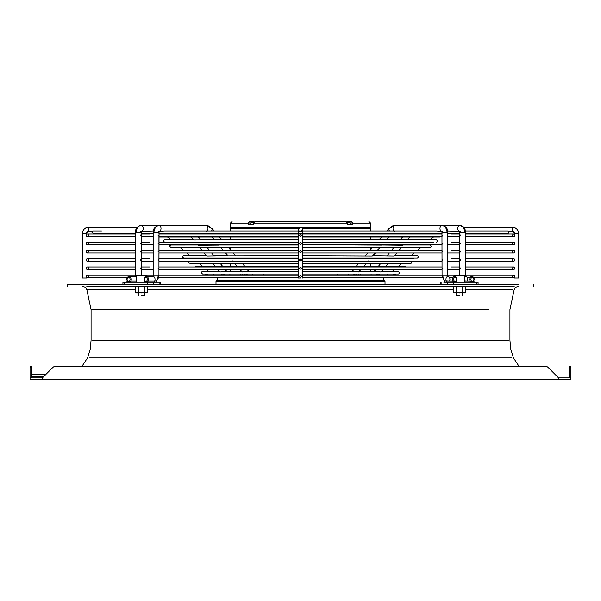 <?xml version="1.0" encoding="UTF-8"?>
<svg xmlns="http://www.w3.org/2000/svg" width="601" height="601" viewBox="0 0 601 601"><rect width="100%" height="100%" fill="white"/><g stroke="black" fill="none" stroke-linecap="round" stroke-linejoin="round"><path stroke-width="0.9" d="M230.416 230.942L230.416 227.396L299.681 227.396M301.304 227.396L370.584 227.396L370.584 230.942M385.016 284.724L385.016 281.321A0.826 0.826 0 0 0 384.189 280.494L216.818 280.494A0.826 0.826 0 0 0 215.992 281.321L215.992 284.724M331.279 221.461L328.537 221.461M316.164 221.461L313.414 221.461M300.365 221.461L282.5 221.461M270.127 221.461L267.385 221.461M302.476 228.718L370.584 228.718L370.584 223.106L352.764 223.106A1.653 1.232 -90 0 0 352.764 223.091L351.577 221.461C374.468 221.461 374.468 221.461 351.577 221.461L349.564 221.461L349.271 222.145M254.907 221.461L346.041 221.461L254.959 221.461L253.81 223.091A1.653 1.097 -90 0 0 253.81 223.106L347.19 223.106L347.19 223.933L347.19 223.106A1.653 1.097 90 0 0 347.19 223.084L346.041 221.461L347.333 223.106L347.784 224.594L347.19 223.933M251.691 221.461L249.423 221.461C226.532 221.461 226.532 221.461 249.423 221.461L248.236 223.091A1.653 1.232 90 0 0 248.236 223.106L248.236 223.933L248.837 223.933L248.837 223.106L230.416 223.106L230.416 228.718L298.517 228.718M333.345 221.461L331.624 221.461M327.5 221.461L323.037 221.461M317.193 221.461L316.509 221.461M307.922 221.461L305.856 221.461M339.527 221.461L336.778 221.461M335.403 221.461L334.374 221.461M342.961 221.461L341.931 221.461M352.764 223.933L352.764 223.106L352.163 223.106L352.163 223.933L352.764 223.933L352.547 224.594L347.438 224.594M253.81 223.933L253.81 223.106L253.562 224.594L248.461 224.594L248.236 223.933M352.547 224.594L347.701 224.594M253.562 224.594L248.822 224.594L248.837 223.933L250.91 223.933M350.09 223.933L352.163 223.933L351.901 224.346L347.528 224.346L347.213 223.933M352.178 224.594L350.09 224.346L350.09 222.836L347.31 222.836M253.787 223.933L253.472 224.346L249.099 224.346L250.91 224.346L251.045 222.565L253.742 222.565M253.216 224.594L254.959 221.461M130.447 282.245L136.262 282.245L136.262 275.649L146.982 275.649L146.982 276.475M129.245 282.245L126.954 282.245M126.924 282.245L127.953 282.245L126.533 282.245L127.247 281.013L128.584 281.426A2.058 1.495 90 0 1 127.825 281.14A2.058 1.495 90 0 1 127.389 280.599A2.058 1.495 90 0 1 127.472 277.985A2.058 1.495 90 0 1 129.343 277.587A2.058 1.495 90 0 1 129.778 280.599A2.058 1.495 90 0 1 128.584 281.426L130.89 280.967A0.826 0.601 -90 0 0 131.394 282.245L130.477 282.245M156.831 282.245L156.343 282.2L156.17 280.772L156.651 280.802L157.071 282.245L160.317 282.245L122.927 282.245L124.129 282.245L124.129 284.724L122.927 284.724L122.927 282.245M156.298 282.245L155.171 282.245A0.826 0.571 90 0 1 154.705 280.967M147.042 282.245L155.171 282.245M146.396 282.245L144.217 282.245M143.909 282.245L144.578 281.013L145.825 281.426A2.058 1.42 90 0 1 144.691 280.599A2.058 1.42 90 0 1 144.691 278.128A2.058 1.42 90 0 1 146.674 277.715A2.058 1.42 90 0 1 146.96 280.599A2.058 1.42 90 0 1 145.825 281.426L148.071 280.967A0.826 0.571 -90 0 0 148.545 282.245L147.53 282.245M147.245 282.245L143.857 282.245L144.578 281.013M152.436 282.245L151.775 282.245M140.266 259.677L140.747 259.985L140.266 260.293M140.266 251.436L140.747 251.744L140.266 252.044M140.266 243.187L140.747 243.495L140.266 243.803M140.266 234.946L140.747 235.254L140.266 235.554M140.266 267.926L140.747 268.234L140.266 268.534M135.398 266.994L87.363 266.994C89.008 267.468 89.008 268.294 87.363 269.466L135.398 269.466M127.239 277.715L87.363 277.715C89.008 276.535 89.008 275.716 87.363 275.243L141.167 275.243L141.175 269.466L153.157 269.466M451.216 266.994L459.825 266.994M302.551 266.994L442.058 266.994L405.863 266.994L404.721 266.251L385.932 266.251M215.06 266.251L196.279 266.251L195.137 266.994L158.927 266.994L158.942 261.225L298.434 261.225M149.784 266.994L141.167 266.994L141.175 261.225L153.157 261.225M86.131 268.234L86.536 267.31L86.131 268.234L86.536 269.15L86.131 268.234M473.746 277.715L513.637 277.715C511.992 277.226 511.992 276.407 513.637 275.243L465.595 275.243L465.602 269.466L513.637 269.466C511.992 268.985 511.992 268.159 513.637 266.994L465.595 266.994L465.602 261.225L513.637 261.225C511.992 260.736 511.992 259.917 513.637 258.746L465.595 258.746L465.602 252.976L513.637 252.976C511.992 252.495 511.992 251.669 513.637 250.504L465.595 250.504L465.602 244.735L513.637 244.735C511.992 244.246 511.992 243.428 513.637 242.256L465.595 242.256L465.602 236.486L513.637 236.486C511.992 236.005 511.992 235.179 513.637 234.014L465.595 234.014L465.602 233.413L507.8 233.413L508.769 232.948L509.002 231.881L507.792 230.942L465.437 230.942M298.434 266.994L158.927 266.994M459.825 269.466L447.835 269.466M442.058 269.466L302.551 269.466L302.558 271.547L355.739 271.547L358.414 271.975L361.141 269.466M298.434 269.466L158.927 269.466L158.942 275.243L158.131 275.243A7.009 5.086 90 0 1 156.17 280.772L154.697 280.967A2.885 1.983 90 0 0 154.84 280.599A2.885 1.983 -90 0 0 153.052 276.475L153.157 275.243L140.266 275.243A7.009 4.823 90 0 1 140.258 275.649M442.854 268.534L442.854 267.926M460.719 268.534L460.238 268.234L460.719 267.926M158.131 267.926L158.131 268.534M514.869 268.234L514.464 267.31L514.869 268.234L514.464 269.15L514.869 268.234M301.725 268.234L300.492 267.31L299.26 268.234L300.492 269.15L301.725 268.234M442.854 235.554L442.854 234.946M442.854 243.803L442.854 243.187M442.854 252.044L442.854 251.436M442.854 260.293L442.854 259.677M446.22 280.817L448.677 280.967M445.469 282.245L453.334 282.245L452.44 282.245L453.334 282.245L453.379 281.013L449.593 280.967A2.885 1.983 90 0 0 449.736 280.599A2.885 1.983 90 0 0 447.94 276.475L447.94 276.475A2.885 1.983 90 0 0 446.145 280.599A2.885 1.983 90 0 0 446.288 280.967L444.815 280.772A7.009 5.086 90 0 1 442.854 275.243L302.551 275.243M448.774 282.245L449.811 282.245M444.65 282.2L443.801 282.245L444.815 280.772L444.65 282.2M456.685 282.245L455.821 282.245M455.708 282.245L453.732 282.245M457.121 282.245L456.407 281.013L456.963 282.245M456.783 282.245L454.611 282.245M454.01 282.245L452.448 282.245A0.826 0.571 -90 0 0 452.914 280.967A2.885 1.983 -90 0 1 452.816 278A2.885 1.983 -90 0 1 454.566 276.475A2.885 1.983 -90 0 1 456.482 278.594M478.065 284.724L478.073 282.245L478.073 284.724L476.856 284.724L476.856 282.245L478.065 282.245L444.162 282.245M444.702 282.245L445.814 282.245A0.826 0.571 -90 0 0 446.288 280.967L452.914 280.967M470.906 282.245L474.084 282.245L469.599 282.245L470.47 282.245L470.553 281.013L467.285 280.967A2.885 2.096 90 0 0 467.435 280.599A2.885 2.096 90 0 0 465.55 276.475L465.55 276.475A2.885 2.096 90 0 0 464.723 276.708M474.084 282.245L474.474 282.245L473.746 281.013L472.401 281.426L470.553 281.013M474.046 282.245L471.762 282.245M471.116 282.245L470.591 282.245M465.294 282.245L469.599 282.245A0.826 0.601 90 0 0 470.095 280.967A2.885 2.096 -90 0 1 469.99 278A2.885 2.096 -90 0 1 471.838 276.475A2.885 2.096 -90 0 1 472.604 276.678A2.885 2.096 -90 0 1 473.686 280.705M464.723 280.855L466.323 280.967M460.719 235.554L460.238 235.254L460.719 234.946M460.719 243.803L460.238 243.495L460.719 243.187M460.719 252.044L460.238 251.744L460.719 251.436M460.719 260.293L460.238 259.985L460.719 259.677M441.968 225.585L459.87 225.585A7.009 4.823 90 0 1 464.693 232.587L460.719 232.587A1.24 0.849 90 0 0 459.87 231.355L459.87 231.355A2.885 2.096 -90 0 1 457.774 228.47A2.885 2.096 -90 0 1 459.87 225.585C466.571 227.509 464.55 229.672 465.595 232.587L464.693 232.587L465.595 232.587L465.595 275.243L464.693 275.243L465.595 275.243L465.985 276.595L465.55 276.475A1.24 0.849 -90 0 1 464.693 275.243L447.039 275.243L447.835 275.243L447.835 232.587L442.854 232.587A1.24 0.894 90 0 0 441.953 231.355A2.885 1.983 -90 0 1 439.97 228.47A2.885 1.983 -90 0 1 441.953 225.585A2.885 1.983 -90 0 0 441.968 225.585A7.009 5.086 90 0 1 447.039 232.587L447.835 232.587C446.791 229.672 448.752 227.471 441.953 225.585L394.955 225.585C392.528 227.118 392.385 229.019 394.526 231.287M447.67 230.942L459.525 231.355M441.72 231.355L436.611 230.942L302.551 230.942L430.601 230.942M298.434 230.942L164.381 230.942L159.265 231.355M459.825 233.413L447.835 233.413M442.058 233.413L158.927 233.413M514.464 277.399L514.869 276.475L514.464 278.023L518.58 278.023L518.58 233.413L514.464 233.413A2.058 2.058 -90 0 0 512.398 231.355L508.724 231.355M514.464 234.33L514.869 235.254L514.464 236.17L514.869 235.254L514.464 233.413L512.398 231.355L512.398 227.231C516.154 227.599 518.22 229.657 518.58 233.413A6.183 6.183 -90 0 0 512.398 227.231L463.596 227.231L459.908 225.585A2.885 2.096 -90 0 0 459.878 225.585L459.855 225.585M514.464 260.909L514.869 259.985L514.464 259.061L514.869 259.985L514.464 260.909M514.464 252.66L514.869 251.744L514.464 250.82L514.869 251.744L514.464 252.66M514.464 244.419L514.869 243.495L514.464 242.571L514.869 243.495L514.464 244.419M514.869 276.475L514.464 275.551L514.869 276.475M298.434 275.243L158.927 275.243L156.636 280.817L158.566 277.715M470.117 277.715L467.262 277.715A2.885 2.096 90 0 1 467.45 280.599A2.885 2.096 90 0 1 467.3 280.967L464.723 280.967M452.936 277.715L449.571 277.715A2.885 1.983 90 0 1 449.743 280.599A2.885 1.983 90 0 1 449.601 280.967L453.492 280.967M442.434 277.715L302.551 277.715M298.434 277.715L157.808 277.715M301.725 276.475L300.492 275.551L299.26 276.475L300.492 277.399L301.725 276.475M447.835 275.243L447.94 276.475A1.24 0.894 -90 0 1 447.039 275.243L394.196 275.243A10.307 10.307 90 0 0 394.248 275.198L394.196 275.243M205.347 274.018L206.752 275.198A10.307 10.307 -90 0 0 206.804 275.243L153.946 275.243A1.24 0.894 -90 0 1 153.052 276.475L146.426 276.475A2.885 1.983 90 0 1 147.147 276.678A2.885 1.983 90 0 1 148.071 280.967L154.697 280.967M86.131 276.475L86.536 275.551L86.131 276.475L86.536 277.399L86.131 276.475M86.446 277.301L86.536 278.023L82.42 278.023L82.42 233.413A6.183 6.183 90 0 1 88.602 227.231L137.396 227.231M86.536 234.33L86.131 235.254L86.536 236.17L86.131 235.254L86.536 233.413A2.058 2.058 90 0 1 88.602 231.355L93.208 230.942L92.276 231.355L91.991 232.444L93.2 233.413L135.398 233.413M149.784 234.014L141.167 234.014L141.175 233.413L153.157 233.413M141.46 231.355L153.315 230.942M93.208 230.942L101.449 230.942M86.536 260.909L86.131 259.985L86.536 259.061L86.446 260.811M86.536 252.66L86.131 251.744L86.536 250.82L86.446 252.563M86.536 244.419L86.131 243.495L86.536 242.571L86.446 244.322M135.398 258.746L87.363 258.746C89.008 259.196 89.008 260.023 87.363 261.225L135.398 261.225M451.216 258.746L459.825 258.746M417.53 255.658L417.357 255.65C418.95 256.469 418.95 257.296 417.357 258.122L302.551 258.122L302.558 258.746L413.849 258.746M408.184 258.122L407.44 258.746L392.092 258.746L392.603 258.122L392.092 258.746M385.136 258.122L384.625 258.746L370.584 258.746L370.96 258.122L370.411 258.746M230.416 258.558L216.375 258.746L215.864 258.122L216.375 258.746M208.389 258.122L208.908 258.746L193.56 258.746L192.816 258.122M187.151 258.746L158.927 258.746L158.942 252.976L298.434 252.976M149.784 258.746L141.167 258.746L141.175 252.976L153.157 252.976M298.434 258.746L158.927 258.746M459.825 261.225L447.835 261.225M442.058 261.225L302.551 261.225M158.131 259.677L158.131 260.293M301.725 259.985L300.492 259.061L299.26 259.985L300.492 260.909L301.725 259.985M158.131 251.436L158.131 252.044M158.131 243.187L158.131 243.803M158.131 234.946L158.131 235.554M459.825 250.504L451.216 250.504M398.606 250.504L401.303 247.522L398.989 250.347L442.058 250.504L302.551 250.504M298.434 250.504L158.927 250.504L158.942 244.735L298.434 244.735M153.157 250.504L149.784 250.504L153.157 250.504M459.825 252.976L447.835 252.976M442.058 252.976L302.551 252.976L302.558 255.65L372.267 255.951L375.4 252.976L373.101 255.65L393.745 255.951L394.534 255.763L396.825 252.976M301.725 251.744L300.492 250.82L299.26 251.744L300.492 252.66L301.725 251.744M135.398 250.504L87.363 250.504C89.008 250.955 89.008 251.774 87.363 252.976L135.398 252.976M202.011 250.347L158.927 250.504M153.157 244.735L141.167 244.735L141.175 250.504L149.784 250.504M135.398 242.256L87.363 242.256C89.008 242.736 89.008 243.555 87.363 244.735L135.398 244.735M451.216 242.256L459.825 242.256M433.546 242.218L302.551 242.218L433.501 242.256M405.622 242.256L427.138 242.218L405.652 242.218M396.532 242.218L384.67 242.256M377.067 242.218L370.584 242.218M230.416 242.218L223.925 242.218M216.292 242.218L202.838 242.256M195.34 242.218L173.862 242.218M167.499 242.256L158.927 242.256L158.942 236.922L298.434 236.922M149.784 242.256L141.167 242.256L141.175 236.486L153.157 236.486M298.434 242.256L158.927 242.256M459.825 244.735L447.835 244.735M442.058 244.735L302.551 244.735L382.101 245.148M301.725 243.495L300.492 242.571L299.26 243.495L300.492 244.419L301.725 243.495M164.516 239.761L193.312 239.746L170.917 239.746L167.551 236.922M170.834 245.058L197.661 245.05L176.859 244.735M183.47 255.658L206.361 255.65M202.417 271.562L219.41 271.547M401.002 236.922L402.535 236.922L400.213 239.746M407.32 239.949L410.002 236.922L433.449 236.922L430.083 239.746M439.864 236.922L302.551 236.922L302.558 239.746L386.721 239.822M380.771 271.99L383.295 269.466L381.59 271.547L398.583 271.562M375.663 250.504L302.551 250.347L302.558 247.522L429.985 247.522C431.638 247.071 431.638 246.252 429.985 245.05L430.166 245.058M436.303 242.218C437.956 241.745 437.956 240.926 436.303 239.746L436.484 239.761M393.264 274.018L394.248 275.198L395.653 274.018L398.41 274.018L302.551 274.018M298.434 274.018L202.59 274.018C200.944 272.831 200.944 272.005 202.59 271.547M241.655 271.547L222.205 271.547L220.402 271.975L219.665 271.547L220.221 271.99M239.852 269.466L242.09 271.855M298.434 271.547L245.253 271.547L242.579 271.975L241.707 271.547M358.902 271.855L359.285 271.547M381.334 271.547L380.591 271.975L378.795 271.547L359.345 271.547M212.13 228.59A2.885 1.525 139.1 0 0 212.07 228.508A2.885 1.525 139.1 0 0 211.229 228.185A11.134 8.076 90 0 0 206.038 225.585C208.449 227.08 208.6 228.981 206.489 231.28M206.045 225.585L212.07 228.508L214.174 230.942L212.07 228.508L206.038 225.585L141.122 225.585A2.885 2.096 90 0 1 143.211 228.47A2.885 2.096 90 0 1 141.122 231.355A1.24 0.849 90 0 0 141.115 231.355L141.115 231.355A1.24 0.849 90 0 0 140.266 232.587L136.292 232.587A7.009 4.823 90 0 1 141.115 225.585A7.009 4.823 90 0 0 141.115 225.585L141.122 225.585A2.885 2.096 90 0 0 141.092 225.585M385.218 266.641L385.729 266.251L363.928 266.251M390.124 260.947L389.012 261.225M398.884 250.347L377.676 250.347L380.125 247.522L376.88 250.625M402.91 245.283L382.244 245.058M407.621 239.746L386.841 239.746L389.29 236.922L386.834 239.754M394.083 255.951L394.504 255.65M385.729 266.251L388.254 263.418L385.94 266.251M360.435 274.018A2.885 2.096 90 0 0 360.405 275.243M237.072 266.251L215.263 266.251L215.774 266.641M298.434 266.251L237.44 266.498M363.552 266.498L302.551 266.251L302.558 263.418L411.039 263.418L411.82 261.225M363.883 266.251L366.37 263.418M234.623 263.418L237.11 266.251M230.416 263.418L230.416 266.251L222.528 266.251L220.214 263.418M374.198 266.251L370.584 266.251L370.584 263.418M212.739 263.418L215.263 266.251M298.434 239.746L200.787 239.746L198.465 236.922M164.697 239.746C163.044 240.235 163.044 241.054 164.697 242.218L298.434 242.218M190.99 236.922L193.364 239.807L194.138 239.972L214.264 239.822M298.434 245.05L205.129 245.05M230.416 244.735L226.367 245.05M396.127 244.735L382.259 245.05M171.015 245.05C169.362 245.516 169.362 246.342 171.015 247.522L298.434 247.522M197.406 244.735L198.51 245.298L218.892 245.148M230.416 269.466L230.416 271.547L227.02 271.547L226.397 270.961A2.885 1.6 140.6 0 0 226.352 270.908M217.705 269.466L219.665 271.547M211.988 261.225L210.868 260.947M213.836 255.65L211.642 252.976L213.828 255.65L227.899 255.65L206.909 255.951M204.167 252.976L206.489 255.65M209.486 250.347L207.165 247.522L209.479 250.347L223.317 250.347L202.387 250.504M199.69 247.522L202.109 250.347M240.595 275.243A2.885 2.096 -90 0 0 240.565 274.018M263.644 275.243A2.885 1.983 -90 0 0 263.614 274.018M234.277 261.225L232.512 260.947M298.434 255.65L228.155 255.816M225.593 252.976L227.922 255.65M224.113 250.625L223.519 250.482M223.332 250.369L220.875 247.522M214.159 239.754L211.71 236.922M298.434 250.347L225.33 250.504M298.434 263.418L189.961 263.418L188.759 262.487L189.18 261.225M368.481 260.947L366.715 261.225M387.6 250.347L391.514 250.347L393.835 247.522M302.551 229.394A2.058 2.058 -90 0 0 300.492 227.231L300.492 227.231A2.058 2.058 90 0 1 302.551 229.289A2.058 2.058 90 0 1 300.492 231.355L300.492 231.355A2.058 2.058 90 0 1 298.434 229.289A2.058 2.058 90 0 1 300.492 227.231A2.058 2.058 90 0 1 302.551 229.289A2.058 2.058 90 0 1 300.492 231.355L300.492 231.355A2.058 2.058 90 0 1 298.434 229.289A2.058 2.058 90 0 1 300.492 227.231L300.492 227.231A2.058 2.058 -90 0 1 302.551 229.394M298.434 258.122L183.643 258.122C181.998 256.912 181.998 256.094 183.643 255.65M417.357 255.65L394.632 255.65L396.833 252.976M337.379 274.018A2.885 1.983 90 0 0 337.356 275.243M429.985 245.05L403.331 245.05L424.141 244.735M436.303 239.746L407.681 239.746M300.492 278.023L298.434 278.023L300.492 278.023M300.492 234.33L299.26 235.254L300.492 236.17L301.725 235.254L300.492 234.33M459.825 234.014L451.216 234.014M442.058 234.014L302.551 234.014L302.551 229.297L300.492 231.355M298.434 234.014L158.927 234.014M459.825 236.486L447.835 236.486M442.058 236.486L302.551 236.486M298.434 236.486L158.927 236.486M135.398 234.014L87.363 234.014C89.008 234.488 89.008 235.314 87.363 236.486L135.398 236.486M437.633 233.413L436.919 234.014L412.391 234.014L412.879 233.413L412.391 234.014M405.412 233.413L404.916 234.014L391.807 234.014L392.325 233.413M384.685 233.413L384.167 234.014L370.584 234.014L370.584 233.413M230.416 233.413L230.416 234.014L216.833 234.014L216.315 233.413L216.826 234.014M208.675 233.413L209.193 234.014L196.084 234.014L195.588 233.413L196.076 234.014M188.113 233.413L188.609 234.014L164.081 234.014L163.367 233.413M160.317 282.245L160.332 284.724L160.317 282.245M476.856 284.724L453.537 284.724L453.537 282.245M456.407 281.013L455.16 281.426L453.379 281.013M147.448 282.245L147.448 284.724L124.129 284.724M347.528 224.346L350.09 224.346M347.205 222.009L347.205 222.393L347.205 221.792L348.422 221.792A5.356 5.356 0 0 1 349.955 222.565L347.258 222.565M253.795 222.009L253.795 222.393M253.795 221.792L252.578 221.792A5.356 5.356 0 0 0 251.045 222.565M488.733 309.628L91.074 309.628L86.822 289.637L85.387 287.286L82.788 286.369M86.829 286.369L514.171 286.369M518.205 284.724L67.575 284.724L67.575 286.369M51.506 379.539L42.416 379.539L42.416 377.894L30.05 377.894L30.05 379.539L570.927 379.539L570.927 377.894L558.562 377.894L548.247 367.557A4.124 4.124 90 0 0 545.332 366.347M488.267 379.539L480.019 379.539M120.966 379.539L112.718 379.539M42.416 377.894L52.753 367.557A4.124 4.124 90 0 1 55.668 366.347L545.31 366.347A4.124 4.124 90 0 1 548.225 367.557L558.562 377.894L558.584 379.539M570.927 377.894L570.927 366.347L569.282 366.347L569.282 377.894M569.297 366.347L570.95 366.347L570.95 367.557L569.282 367.557M30.073 366.347L31.718 366.347L31.718 367.557L31.703 366.347L30.05 366.347L30.05 377.894M31.703 377.894L31.703 367.557L30.05 367.557M136.983 292.882L144.713 292.409L144.713 286.85L141.618 286.369L138.53 286.85L136.983 286.369L135.435 286.85L135.435 292.409L136.983 292.882L138.53 292.409L141.618 292.882L147.808 292.409L147.808 286.85L146.261 286.369L144.713 286.85M138.53 292.409L138.53 286.85M144.713 292.409L146.261 292.882L147.808 292.409L146.982 292.882M146.261 286.369L147.808 286.85L146.982 286.369M454.724 292.882L462.462 292.409L462.462 286.85L459.367 286.369L456.272 286.85L454.724 286.369L453.177 286.85L453.177 292.409L454.724 292.882L456.272 292.409L459.367 292.882L465.557 292.409L465.557 286.85L464.01 286.369L462.462 286.85M456.272 292.409L456.272 286.85M462.462 292.409L464.01 292.882L465.557 292.409L464.723 292.882M464.01 286.369L465.557 286.85L464.723 286.369M459.367 295.437L456.069 295.437L459.367 295.437M464.723 282.245L464.723 275.649L454.01 275.649L454.01 276.595M141.618 295.437L144.916 295.437L141.618 295.437M250.407 271.547L249.28 271.427M351.713 271.427L350.601 271.547M385.016 281.321L215.992 281.321M348.663 221.874L351.577 221.461M351.284 221.874A1.24 0.871 90 0 1 352.163 223.106M347.213 223.106A1.24 0.871 -90 0 0 347.145 222.655M253.855 222.655A1.24 0.871 90 0 0 253.787 223.106M249.423 221.461L249.708 221.874L251.729 221.874L251.481 221.461M248.837 223.106A1.24 0.871 -90 0 1 249.708 221.874M251.729 222.145L252.337 221.874M127.299 280.705A2.885 2.096 90 0 1 129.155 276.475A2.885 2.096 90 0 1 130.995 278A2.885 2.096 90 0 1 130.89 280.967L136.262 280.967M130.409 282.245L130.432 281.013M135.007 276.595L135.398 275.243L136.292 275.243A1.24 0.849 -90 0 1 135.443 276.475L135.443 276.475A2.885 2.096 -90 0 1 136.262 276.708M471.207 280.599A2.058 1.495 -90 0 1 471.214 278.113A2.058 1.495 -90 0 1 472.949 277.444A2.058 1.495 -90 0 1 473.603 280.599A2.058 1.495 -90 0 1 472.401 281.426A2.058 1.495 -90 0 1 471.86 281.283A2.058 1.495 -90 0 1 471.207 280.599M459.87 231.355L459.434 231.235L459.825 232.587L459.825 275.243L460.719 275.243A7.009 4.823 -90 0 0 460.734 275.649M88.602 227.231L88.602 231.355L86.536 233.413L82.42 233.413C82.78 229.657 84.846 227.599 88.602 227.231M158.131 232.587L153.946 232.587A7.009 5.086 90 0 1 159.032 225.585A2.885 1.983 90 0 1 161.015 228.47A2.885 1.983 90 0 1 159.032 231.355L159.032 231.355A1.24 0.894 90 0 0 158.131 232.587M206.804 275.243L207.736 274.018M213.378 274.018L213.378 275.243M387.622 275.243L387.622 274.018M159.01 225.585A2.885 1.983 90 0 1 159.032 225.585L159.032 225.585C154.742 226.757 152.782 229.094 153.157 232.587L153.157 275.243M379.276 274.018A2.885 1.6 -140.6 0 1 379.058 274.627A2.885 1.6 -140.6 0 1 378.104 275.003A2.885 1.6 -140.6 0 1 375.798 274.018M374.378 271.547L374.378 271.547A2.885 1.6 -140.6 0 1 374.596 270.961A2.885 1.6 -140.6 0 1 375.55 270.585M371.148 274.018A2.885 2.096 90 0 0 371.118 275.243M226.442 271.021A2.885 1.6 140.6 0 0 226.404 270.961A2.885 1.6 140.6 0 1 226.615 271.547L226.615 271.547M211.477 230.942A2.885 1.525 139.1 0 0 212.063 228.508A2.885 1.525 139.1 0 0 211.995 228.433M225.202 274.018A2.885 1.6 140.6 0 1 222.888 275.003A2.885 1.6 140.6 0 1 221.934 274.627A2.885 1.6 140.6 0 1 221.716 274.018M225.443 270.585A2.885 1.6 140.6 0 1 226.397 270.961L227.02 271.547M229.875 275.243A2.885 2.096 -90 0 0 229.845 274.018M252.345 275.243A2.885 1.983 -90 0 0 252.315 274.018M247.89 270.585A2.885 1.525 139.1 0 1 248.731 270.908A2.885 1.525 139.1 0 1 248.942 271.547M247.454 274.018A2.885 1.525 139.1 0 1 245.2 275.003A2.885 1.525 139.1 0 1 244.367 274.68A2.885 1.525 139.1 0 1 244.149 274.018M389.516 230.942A2.885 1.525 -139.1 0 1 388.93 228.508L388.93 228.508A2.885 1.525 -139.1 0 1 389.764 228.185A11.134 8.076 90 0 1 394.955 225.585L388.93 228.508L386.826 230.942M356.851 274.018A2.885 1.525 -139.1 0 1 356.633 274.68A2.885 1.525 -139.1 0 1 355.792 275.003A2.885 1.525 -139.1 0 1 353.538 274.018M352.051 271.547A2.885 1.525 -139.1 0 1 352.269 270.908A2.885 1.525 -139.1 0 1 353.103 270.585M348.678 274.018A2.885 1.983 90 0 0 348.648 275.243M298.434 278.023L298.434 233.413L302.551 233.413L302.551 278.023M141.115 231.355L141.551 231.235L141.152 275.649M441.953 231.355L442.058 275.243L444.349 280.817M474.467 282.245L473.738 281.02C474.587 278.368 473.949 276.858 471.838 276.475M147.651 282.245L147.606 281.013M144.646 280.652A2.885 1.983 90 0 1 144.51 280.134M144.51 278.594A2.885 1.983 90 0 1 146.426 276.475C144.263 277.316 143.639 278.819 144.556 280.975L144.586 281.028M447.707 284.724L447.707 282.245M441.878 282.245L441.878 284.724M456.482 280.126A2.885 1.983 -90 0 1 456.339 280.652M454.025 280.599A2.058 1.42 -90 0 1 454.108 277.985A2.058 1.42 -90 0 1 455.881 277.587A2.058 1.42 -90 0 1 456.294 280.599A2.058 1.42 -90 0 1 455.16 281.426A2.058 1.42 -90 0 1 454.446 281.14A2.058 1.42 -90 0 1 454.025 280.599M153.278 282.245L153.278 284.724M159.115 284.724L159.115 282.245M348.242 222.836L349.955 222.565M253.69 222.836L250.91 222.836M453.177 289.637L147.808 289.637M135.435 289.637L86.822 289.637M512.488 289.637L465.557 289.637M511.684 357.941L89.316 357.941M92.719 340.376L508.281 340.376M230.416 236.922L230.416 239.746M230.416 247.522L230.416 249.731L228.515 247.522M370.584 236.922L370.584 239.746M370.584 247.522L370.584 249.723M370.584 269.466L370.584 271.547M370.584 223.106L368.931 221.461M342.878 221.461L343.997 221.461M230.416 223.106L232.069 221.461M139.485 282.245L138.906 282.245L139.485 282.245M128.629 282.245L127.502 282.245M135.443 276.475L129.155 276.475C127.044 276.858 126.405 278.368 127.232 280.99L126.526 282.245M446.941 282.245L447.55 282.245M471.417 282.245L470.628 282.245M459.825 275.243L459.833 275.649M159.032 231.355L158.927 275.243M135.398 275.243L135.398 232.587C135.315 228.763 137.216 226.427 141.115 225.585M447.843 233.413L447.843 234.014M447.843 236.486L447.843 242.256M447.843 244.735L447.843 250.504M447.843 252.976L447.843 258.746M447.843 261.225L447.843 266.994M447.843 269.466L447.843 275.243M180.18 247.522L183.553 250.347M186.686 252.976L189.863 255.65M199.126 263.418L202.499 266.251M206.338 269.466L208.817 271.547M217.224 277.715L217.224 280.494M383.776 277.715L383.776 280.494M410.01 236.922L407.688 239.746M420.82 247.522L417.447 250.347M414.314 252.976L411.137 255.65M401.874 263.418L398.501 266.251M394.662 269.466L392.183 271.547M398.41 274.018C400.056 273.56 400.056 272.734 398.41 271.547M373.98 271.547L375.828 269.466M378.472 266.251L380.786 263.418M387.164 255.65L389.358 252.976M378.51 275.243L379.554 274.018M219.35 236.922L221.792 239.746M221.438 274.018L222.483 275.243M198.458 236.922L200.779 239.746M220.206 263.418L222.528 266.251M249.46 271.547L247.484 269.466M244.885 275.243L243.788 274.018M230.581 258.746L230.04 258.122M244.697 266.251L242.256 263.418M238.214 258.746L237.673 258.122M235.532 255.65L233.226 252.976M230.949 250.347L228.508 247.522M221.784 239.746L219.335 236.922M302.558 231.22C302.641 228.019 302.851 228.538 300.492 227.231L298.442 229.079L298.434 233.413M302.558 273.62L302.558 275.543M381.65 236.922L379.208 239.746M372.485 247.522L370.043 250.347M367.767 252.976L365.461 255.65M363.32 258.122L362.779 258.746M358.737 263.418L356.295 266.251M353.508 269.466L351.532 271.547M392.318 233.413L391.799 234.014M357.204 274.018L356.108 275.243M473.761 277.715L474.166 279.36L473.753 281.02M471.432 282.245L470.478 282.245M472.371 282.245L473.498 282.245L472.371 282.245M157.184 282.245L156.636 280.817M157.177 282.245L156.493 282.245M440.668 282.245L440.668 284.724M443.801 282.245L444.5 282.245M454.566 276.475C456.73 277.316 457.346 278.819 456.429 280.975L456.407 281.028M456.332 282.245L455.257 282.245M454.273 282.245L453.334 282.245M519.024 366.347L513.464 357.941L510.82 349.339L509.926 340.376L509.926 309.628L514.178 289.637L515.613 287.286L518.212 286.369M533.425 284.724L533.425 286.369M44.053 376.256L31.703 376.249L44.061 376.249M45.714 374.596L31.703 374.596L45.714 374.596M81.976 366.347L87.536 357.941L90.18 349.339L91.074 340.376L91.074 309.628M136.262 292.882L135.435 292.409M136.262 286.369L135.435 286.85M454.01 292.882L453.177 292.409M454.01 286.369L453.177 286.85M456.069 295.437L456.069 292.882M462.665 295.437L462.665 292.882M138.32 295.437L138.32 292.882M144.916 295.437L144.916 292.882M242.158 274.018L242.158 275.243M358.85 274.018L358.85 275.243"/></g></svg>
